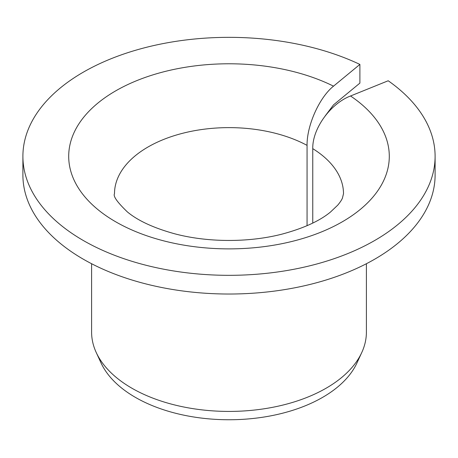 <?xml version="1.0" encoding="UTF-8"?>
<svg xmlns="http://www.w3.org/2000/svg" width="458" height="458" viewBox="0 0 458 458"><rect width="100%" height="100%" fill="white"/><g stroke="black" fill="none" stroke-linecap="round" stroke-linejoin="round"><path stroke-width="0.69" d="M312.762 223.069L312.762 148.655C312.293 128.784 330.39 103.645 350.536 95.991A160.3 92.55 180 0 1 266.596 246.301A160.3 92.55 180 0 1 73.171 134.629A160.3 92.55 180 0 1 333.521 86.161C319.415 97.308 306.74 125.578 307.066 145.369L307.066 225.702M325.186 115.931L333.521 104.859L359.891 83.116L359.891 64.418A206.1 118.988 180 0 0 140.967 48.743A206.1 118.988 180 0 0 22.9 156.333A206.1 118.988 180 0 0 229 275.327A206.1 118.988 180 0 0 435.1 156.333A206.1 118.988 180 0 0 388.201 80.763L350.536 95.991M435.1 156.333L435.1 175.03A206.1 118.988 180 0 1 229 294.025A206.1 118.988 180 0 1 22.9 175.03L22.9 156.333M359.891 64.418L333.521 86.161M366.4 263.722L366.4 332.096A137.4 79.326 180 0 1 361.774 352.511A137.4 79.326 180 0 1 229 411.421A137.4 79.326 180 0 1 96.226 352.511A137.4 79.326 180 0 1 91.6 332.096L91.6 263.722M361.774 352.511L356.937 362.988A132.396 76.44 180 0 1 229 419.751A132.396 76.44 180 0 1 101.063 362.988L96.226 352.511M312.762 148.655A114.5 66.107 180 0 1 343.5 193.728L342.424 198.119C341.72 199.911 340.151 202.259 337.723 205.167L330.51 212.014C319.764 220.905 303.7 228.244 282.317 234.044C249.106 242.706 207.468 242.574 174.469 233.729C153.59 227.924 137.898 220.659 127.387 211.934C117.242 202.184 112.949 196.116 114.5 193.728A114.5 66.107 180 0 1 183.332 133.112A114.5 66.107 180 0 1 307.066 145.369"/></g></svg>
